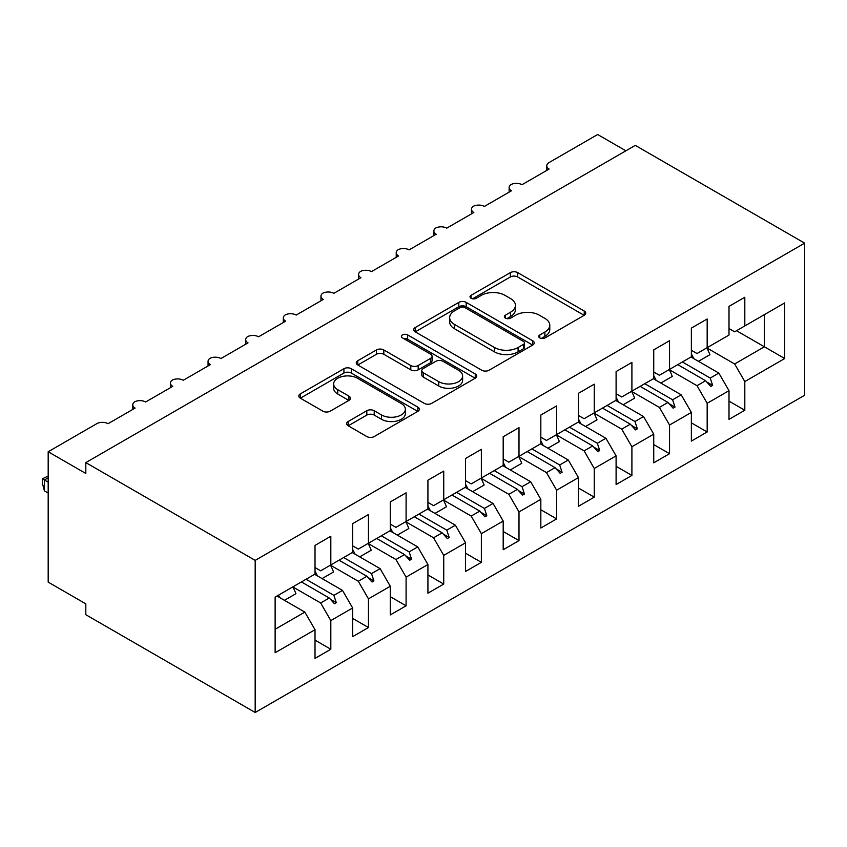 <?xml version="1.0" encoding="UTF-8"?>
<svg xmlns="http://www.w3.org/2000/svg" width="847" height="847" viewBox="0 0 847 847"><rect width="100%" height="100%" fill="white"/><g stroke="black" fill="none" stroke-linecap="round" stroke-linejoin="round"><path stroke-width="1.27" d="M539.804 337.953A3.653 2.107 0 0 0 544.97 337.953L584.229 315.296A5.22 3.017 0 0 0 585.753 313.157A5.22 3.017 0 0 0 584.229 311.029L517.729 272.639A5.22 3.017 0 0 0 510.339 272.639L471.091 295.296A3.653 2.107 0 0 0 470.021 296.789A3.653 2.107 0 0 0 471.091 298.282A3.653 2.107 0 0 0 476.268 298.282L481.34 295.349A16.718 9.656 0 0 1 504.981 295.349L510.529 298.546A16.718 9.656 0 0 1 515.421 305.375A16.718 9.656 0 0 1 510.529 312.194L505.447 315.126A3.653 2.107 0 0 0 504.378 316.619A3.653 2.107 0 0 0 505.447 318.112A3.653 2.107 0 0 0 510.625 318.112L515.696 315.179A16.718 9.656 0 0 1 539.338 315.179L544.886 318.387A16.718 9.656 0 0 1 549.777 325.206A16.718 9.656 0 0 1 544.886 332.035L539.804 334.967A3.653 2.107 0 0 0 538.734 336.46A3.653 2.107 0 0 0 539.804 337.953L539.804 334.967M348.17 421.499A5.22 3.017 0 0 0 346.635 423.638A5.22 3.017 0 0 0 348.17 425.766L366.825 436.544A5.22 3.017 0 0 0 374.215 436.544L417.804 411.377A5.22 3.017 0 0 0 419.339 409.239A5.22 3.017 0 0 0 417.804 407.111L351.314 368.72A5.22 3.017 0 0 0 343.924 368.72L300.325 393.887A5.22 3.017 0 0 0 298.8 396.015A5.22 3.017 0 0 0 300.325 398.154L322.866 411.155A5.22 3.017 0 0 0 330.256 411.155L348.911 400.387A5.22 3.017 0 0 0 350.436 398.259A5.22 3.017 0 0 0 348.911 396.121L337.731 389.673A13.976 8.068 0 0 1 333.644 383.966A13.976 8.068 0 0 1 342.262 376.513A13.976 8.068 0 0 1 357.498 378.26L401.277 403.532A13.976 8.068 0 0 1 405.364 409.239A13.976 8.068 0 0 1 396.735 416.692A13.976 8.068 0 0 1 381.51 414.945L374.215 410.731A5.22 3.017 0 0 0 366.825 410.731L348.17 421.499L348.17 425.766M804.65 243.153L255.18 560.386L255.18 712.486L804.65 395.253L804.65 243.153L635.292 145.377L85.812 462.61L85.812 473.473L48.184 451.747L96.727 423.712A7.983 4.606 180 0 1 108.024 423.712L135.118 408.074A7.983 4.606 0 0 1 132.778 404.813A7.983 4.606 0 0 1 134.758 401.774A7.983 4.606 180 0 1 145.652 401.986L172.756 386.348A7.983 4.606 0 0 1 170.416 383.088A7.983 4.606 0 0 1 172.386 380.049A7.983 4.606 180 0 1 183.291 380.261L210.384 364.612A7.983 4.606 0 0 1 208.055 361.351A7.983 4.606 0 0 1 210.024 358.323A7.983 4.606 180 0 1 220.929 358.535L248.023 342.887A7.983 4.606 0 0 1 245.683 339.626A7.983 4.606 0 0 1 247.663 336.587A7.983 4.606 180 0 1 258.557 336.799L285.661 321.161A7.983 4.606 0 0 1 283.322 317.9A7.983 4.606 0 0 1 285.291 314.862A7.983 4.606 180 0 1 296.196 315.073L323.3 299.425A7.983 4.606 0 0 1 320.96 296.175A7.983 4.606 0 0 1 322.929 293.136A7.983 4.606 180 0 1 333.834 293.348L360.928 277.7A7.983 4.606 0 0 1 358.588 274.439A7.983 4.606 0 0 1 360.568 271.411A7.983 4.606 180 0 1 371.473 271.612L398.566 255.974A7.983 4.606 0 0 1 396.227 252.713A7.983 4.606 0 0 1 398.206 249.674A7.983 4.606 180 0 1 409.101 249.886L436.205 234.248A7.983 4.606 0 0 1 433.865 230.987A7.983 4.606 0 0 1 435.834 227.949A7.983 4.606 180 0 1 446.74 228.161L473.833 212.512A7.983 4.606 0 0 1 471.493 209.251A7.983 4.606 0 0 1 473.473 206.223A7.983 4.606 180 0 1 484.378 206.435L511.472 190.787A7.983 4.606 0 0 1 509.132 187.526A7.983 4.606 0 0 1 511.112 184.498A7.983 4.606 180 0 1 522.006 184.699L549.11 169.061A7.983 4.606 0 0 1 546.77 165.8A7.983 4.606 0 0 1 549.11 162.539L597.654 134.514L625.88 150.808M255.18 560.386L85.812 462.61M481.71 370.213A5.22 3.017 0 0 0 489.1 370.213L532.689 345.047A5.22 3.017 0 0 0 534.224 342.908A5.22 3.017 0 0 0 532.689 340.78L466.199 302.39A5.22 3.017 0 0 0 458.809 302.39L415.221 327.556A5.22 3.017 0 0 0 413.685 329.684A5.22 3.017 0 0 0 415.221 331.823L481.71 370.213M403.934 338.747A3.653 2.107 0 0 1 407.651 339.255L407.651 334.914L475.252 373.94A5.22 3.017 0 0 1 476.776 376.079A5.22 3.017 0 0 1 475.252 378.207L431.652 403.373A5.22 3.017 0 0 1 424.273 403.373L357.773 364.983L357.773 360.716A5.22 3.017 0 0 0 356.248 362.855A5.22 3.017 0 0 0 357.773 364.983M357.773 360.716L376.428 349.949A5.22 3.017 0 0 1 383.818 349.949L410.784 365.523A5.22 3.017 0 0 0 418.174 365.523L430.551 358.376A5.22 3.017 0 0 0 432.076 356.238A5.22 3.017 0 0 0 430.551 354.11L402.473 337.9A3.653 2.107 0 0 1 401.404 336.407A3.653 2.107 0 0 1 403.659 334.459A3.653 2.107 0 0 1 407.651 334.914M315.02 567.564L320.664 570.814L330.817 564.949L330.817 536.267L315.02 545.394L315.02 574.075L275.127 597.114L275.127 652.741L315.02 629.702L304.856 612.106L277.001 596.023M315.02 640.131L330.817 649.257L330.817 620.576L352.648 607.977L342.484 590.38L314.639 574.298M292.893 586.95L320.664 602.979L330.817 620.576M352.648 545.828L358.292 549.089L368.456 543.223L368.456 514.542L352.648 523.668L352.648 552.35L330.817 564.949M352.648 618.405L368.456 627.532L368.456 598.85L390.287 586.251L380.123 568.644L352.278 552.572M330.531 565.214L358.292 581.254L368.456 598.85M390.287 524.102L395.93 527.363L406.094 521.498L406.094 492.816L390.287 501.943L390.287 530.624L368.456 543.223M390.287 596.68L406.094 605.806L406.094 577.125L427.926 564.515L417.762 546.918L389.906 530.836M368.159 543.488L395.93 559.518L406.094 577.125M427.926 502.377L433.569 505.638L443.733 499.762L443.733 471.08L427.926 480.207L427.926 508.888L406.094 521.498M427.926 574.944L443.733 584.07L443.733 555.388L465.554 542.789L455.39 525.193L427.544 509.111M405.798 521.763L433.569 537.792L443.733 555.388M465.554 480.641L471.197 483.902L481.361 478.036L481.361 449.355L465.554 458.481L465.554 487.163L443.733 499.762M465.554 553.218L481.361 562.344L481.361 533.663L503.192 521.064L493.028 503.457L465.183 487.385M443.436 500.037L471.197 516.067L481.361 533.663M503.192 458.915L508.835 462.176L518.999 456.311L518.999 427.629L503.192 436.756L503.192 465.437L481.361 478.036M503.192 531.493L518.999 540.619L518.999 511.937L540.831 499.328L530.667 481.731L502.811 465.649M481.064 478.301L508.835 494.33L518.999 511.937M540.831 437.19L546.474 440.451L556.638 434.585L556.638 405.904L540.831 415.03L540.831 443.712L518.999 456.311M540.831 509.767L556.638 518.893L556.638 490.212L578.459 477.602L568.305 460.006L540.45 443.923M518.703 456.575L546.474 472.605L556.638 490.212M578.459 415.464L584.112 418.714L594.266 412.849L594.266 384.167L578.459 393.294L578.459 421.975L556.638 434.585M578.459 488.031L594.266 497.157L594.266 468.476L616.097 455.877L605.933 438.28L578.088 422.198M556.341 434.85L584.112 450.879L594.266 468.476M616.097 393.728L621.74 396.989L631.904 391.123L631.904 362.442L616.097 371.568L616.097 400.25L594.266 412.849M616.097 466.305L631.904 475.432L631.904 446.75L653.736 434.151L643.572 416.544L615.716 400.472M593.98 413.114L621.74 429.154L631.904 446.75M653.736 372.002L659.379 375.263L669.543 369.398L669.543 340.716L653.736 349.843L653.736 378.524L631.904 391.123M653.736 444.58L669.543 453.706L669.543 425.025L691.364 412.415L681.21 394.818L653.355 378.736M631.608 391.388L659.379 407.418L669.543 425.025M691.364 350.277L697.017 353.538L707.171 347.662L707.171 318.98L691.364 328.107L691.364 356.788L669.543 369.398M691.364 422.854L707.171 431.97L707.171 403.288L729.002 390.689L729.002 419.371L744.809 410.244L744.809 381.563L784.703 358.535L764.375 346.794L764.375 314.639L784.703 302.908L784.703 358.535M669.246 369.663L697.017 385.692L707.171 403.288M729.002 328.551L734.645 331.802L744.809 325.936L744.809 297.255L729.002 306.381L729.002 335.063L707.171 347.662M729.002 401.118L744.809 410.244M706.885 347.937L734.645 363.966L744.809 381.563M48.184 451.747L48.184 582.122L85.812 603.847L85.812 614.71L255.18 712.486M330.817 649.257L315.02 658.384L315.02 629.702M368.456 627.532L352.648 636.658L352.648 607.977M406.094 605.806L390.287 614.933L390.287 586.251M443.733 584.07L427.926 593.196L427.926 564.515M481.361 562.344L465.554 571.471L465.554 542.789M518.999 540.619L503.192 549.745L503.192 521.064M556.638 518.893L540.831 528.02L540.831 499.328M594.266 497.157L578.459 506.284L578.459 477.602M631.904 475.432L616.097 484.558L616.097 455.877M669.543 453.706L653.736 462.833L653.736 434.151M707.171 431.97L691.364 441.096L691.364 412.415M744.809 325.936L784.703 302.908M333.887 563.181L336.28 561.805M306.032 579.263L333.887 595.346L342.484 590.38M320.664 602.979L329.261 598.014L334.396 603.742L336.28 602.651L333.887 595.346M301.416 581.931L329.261 598.014M371.515 541.455L373.919 540.068M343.67 557.538L371.526 573.61L380.123 568.644M358.292 581.254L366.899 576.278L372.034 582.005L373.919 580.926L371.526 573.61M339.044 560.206L366.899 576.278M409.154 519.73L411.547 518.343M381.309 535.802L409.154 551.884L417.762 546.918M395.93 559.518L404.538 554.552L409.673 560.28L411.547 559.2L409.154 551.884M376.682 538.47L404.538 554.552M446.793 497.994L449.185 496.617M418.937 514.076L446.793 530.158L455.39 525.193M433.569 537.792L442.166 532.827L447.301 538.554L449.185 537.464L446.793 530.158M414.321 516.744L442.166 532.827M484.431 476.268L486.824 474.892M456.575 492.351L484.431 508.433L493.028 503.457M471.197 516.067L479.804 511.101L484.939 516.829L486.824 515.738L484.431 508.433M451.959 495.019L479.804 511.101M522.059 454.543L524.452 453.156M494.214 470.625L522.059 486.697L530.667 481.731M508.835 494.33L517.443 489.365L522.578 495.093L524.452 494.013L522.059 486.697M489.587 473.293L517.443 489.365M559.698 432.817L562.09 431.43M531.842 448.889L559.698 464.971L568.305 460.006M546.474 472.605L555.071 467.639L560.206 473.367L562.09 472.277L559.698 464.971M527.226 451.557L555.071 467.639M597.336 411.081L599.729 409.704M569.48 427.163L597.336 443.246L605.933 438.28M584.112 450.879L592.709 445.914L597.844 451.642L599.729 450.551L597.336 443.246M564.864 429.831L592.709 445.914M634.964 389.355L637.357 387.968M607.119 405.438L634.964 421.51L643.572 416.544M621.74 429.154L630.348 424.178L635.483 429.905L637.357 428.826L634.964 421.51M602.492 408.106L630.348 424.178M672.603 367.63L674.995 366.243M644.747 383.702L672.603 399.784L681.21 394.818M659.379 407.418L667.987 402.452L673.111 408.18L674.995 407.1L672.603 399.784M640.131 386.37L667.987 402.452M710.241 345.894L712.634 344.517M682.386 361.976L710.241 378.058L718.838 373.093L690.993 357.011M697.017 385.692L705.615 380.727L710.749 386.454L712.634 385.364L710.241 378.058M677.769 364.644L705.615 380.727M718.838 373.093L729.002 390.689M734.645 363.966L764.375 346.794L736.53 330.722M275.127 629.268L304.856 612.106M706.716 381.955L712.634 385.364M669.077 403.68L674.995 407.1M631.449 425.406L637.357 428.826M593.811 447.131L599.729 450.551M556.172 468.867L562.09 472.277M518.533 490.593L524.452 494.013M480.905 512.319L486.824 515.738M443.267 534.055L449.185 537.464M405.628 555.78L411.547 559.2M368 577.506L373.919 580.926M330.362 599.231L336.28 602.651M541.265 338.472L544.886 336.375A16.718 9.656 0 0 0 549.777 329.557L549.777 325.206M515.421 305.375L515.421 309.716A16.718 9.656 0 0 1 510.529 316.545L506.908 318.631M584.155 315.328L517.729 276.98A5.22 3.017 0 0 0 510.339 276.98L472.552 298.8M532.625 345.078L466.199 306.73A5.22 3.017 0 0 0 458.809 306.73L415.284 331.855M523.457 344.401A3.653 2.107 0 0 0 524.526 342.908A3.653 2.107 0 0 0 523.457 341.415L465.088 307.715A3.653 2.107 0 0 0 459.921 307.715L454.564 310.807A16.718 9.656 0 0 0 449.662 317.636A16.718 9.656 0 0 0 454.564 324.465L494.457 347.492A16.718 9.656 0 0 0 518.099 347.492L523.457 344.401L523.457 348.752A3.653 2.107 0 0 0 524.526 347.259L524.526 342.908M449.662 317.636L449.662 321.987A16.718 9.656 0 0 0 454.564 328.805L454.564 324.465M523.457 348.752L518.099 351.844A16.718 9.656 0 0 1 494.457 351.844L454.564 328.805M357.847 365.025L376.428 354.29L376.428 349.949M432.076 356.238L432.076 360.589A5.22 3.017 0 0 1 430.551 362.717L418.174 369.864A5.22 3.017 0 0 1 410.784 369.864L383.818 354.29A5.22 3.017 0 0 0 376.428 354.29M407.651 339.255L475.178 378.249M438.767 381.669A13.976 8.068 0 0 0 454.003 383.426A13.976 8.068 0 0 0 462.621 375.973A13.976 8.068 0 0 0 458.534 370.266L443.108 361.362A5.22 3.017 0 0 0 435.718 361.362L423.341 368.509A5.22 3.017 0 0 0 421.817 370.637A5.22 3.017 0 0 0 423.341 372.765L438.767 381.669L438.767 386.02A13.976 8.068 0 0 0 454.003 387.767A13.976 8.068 0 0 0 462.621 380.314L462.621 375.973M421.817 370.637L421.817 374.977A5.22 3.017 0 0 0 423.341 377.116L423.341 372.765M438.767 386.02L423.341 377.116M405.364 409.239L405.364 413.59A13.976 8.068 0 0 1 396.735 421.044A13.976 8.068 0 0 1 381.51 419.286L374.215 415.083A5.22 3.017 0 0 0 366.825 415.083L348.244 425.808M333.644 383.966L333.644 388.318A13.976 8.068 0 0 0 337.731 394.014L337.731 389.673M348.837 400.43L337.731 394.014M417.73 411.409L351.314 373.061A5.22 3.017 0 0 0 343.924 373.061L300.399 398.185M691.364 353.93A42.583 24.584 60 0 1 693.767 358.609M706.843 347.863A42.583 24.584 60 0 1 709.913 354.681L698.436 361.309M653.736 375.655A42.583 24.584 60 0 1 656.129 380.345M669.204 369.588A42.583 24.584 60 0 1 672.285 376.407L660.798 383.035M616.097 397.381A42.583 24.584 60 0 1 618.501 402.071M631.576 391.314A42.583 24.584 60 0 1 634.647 398.143L623.17 404.771M578.459 419.106A42.583 24.584 60 0 1 580.862 423.796M593.938 413.04A42.583 24.584 60 0 1 597.008 419.868L585.531 426.496M540.831 440.842A42.583 24.584 60 0 1 543.223 445.522M556.299 434.776A42.583 24.584 60 0 1 559.369 441.594L547.893 448.222M503.192 462.568A42.583 24.584 60 0 1 505.585 467.258M518.671 456.501A42.583 24.584 60 0 1 521.741 463.32L510.265 469.947M465.554 484.293A42.583 24.584 60 0 1 467.957 488.984M481.032 478.227A42.583 24.584 60 0 1 484.103 485.056L472.626 491.684M427.926 506.03A42.583 24.584 60 0 1 430.318 510.709M443.394 499.963A42.583 24.584 60 0 1 446.464 506.781L434.987 513.409M390.287 527.755A42.583 24.584 60 0 1 392.68 532.445M405.766 521.688A42.583 24.584 60 0 1 408.836 528.507L397.359 535.135M352.648 549.481A42.583 24.584 60 0 1 355.052 554.171M368.127 543.414A42.583 24.584 60 0 1 371.198 550.243L359.721 556.871M315.02 571.206A42.583 24.584 60 0 1 317.413 575.896M330.489 565.14A42.583 24.584 60 0 1 333.559 571.969L322.082 578.596M48.184 477.824L44.415 479.995L48.184 482.165M44.415 490.858L42.35 483.139L42.35 478.799L44.415 479.995L44.415 490.858L48.184 493.028M42.35 478.799L48.184 476.078M278.557 595.134A42.583 24.584 60 0 1 279.775 597.622M292.85 586.876A42.583 24.584 60 0 1 295.931 593.694L284.444 600.322M544.886 336.375L544.886 332.035M505.447 318.112L505.447 315.126M510.529 316.545L510.529 312.194M471.091 298.282L471.091 295.296M510.339 276.98L510.339 272.639M517.729 276.98L517.729 272.639M584.229 315.296L584.229 311.029M415.221 331.823L415.221 327.556M458.809 306.73L458.809 302.39M466.199 306.73L466.199 302.39M532.689 345.047L532.689 340.78M494.457 351.844L494.457 347.492M518.099 351.844L518.099 347.492M383.818 354.29L383.818 349.949M410.784 369.864L410.784 365.523M418.174 369.864L418.174 365.523M430.551 362.717L430.551 358.376M475.252 378.207L475.252 373.94M366.825 415.083L366.825 410.731M374.215 415.083L374.215 410.731M381.51 419.286L381.51 414.945M348.911 400.387L348.911 396.121M300.325 398.154L300.325 393.887M343.924 373.061L343.924 368.72M351.314 373.061L351.314 368.72M417.804 411.377L417.804 407.111M546.77 170.406L546.77 165.8M509.132 192.131L509.132 187.526M471.493 213.868L471.493 209.251M433.865 235.593L433.865 230.987M396.227 257.319L396.227 252.713M358.588 279.055L358.588 274.439M320.96 300.78L320.96 296.175M283.322 322.506L283.322 317.9M245.683 344.231L245.683 339.626M208.055 365.968L208.055 361.351M170.416 387.693L170.416 383.088M132.778 409.419L132.778 404.813"/></g></svg>
